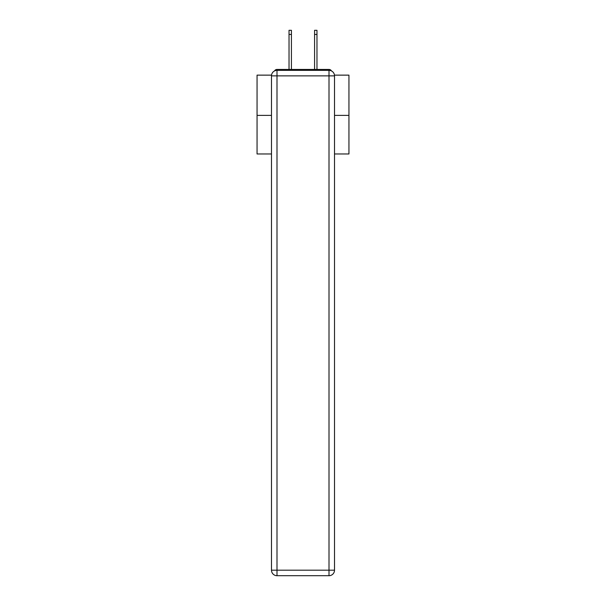 <?xml version="1.0" encoding="UTF-8"?>
<svg xmlns="http://www.w3.org/2000/svg" width="606" height="606" viewBox="0 0 606 606"><rect width="100%" height="100%" fill="white"/><g stroke="black" fill="none" stroke-linecap="round" stroke-linejoin="round"><path stroke-width="0.91" d="M334.467 75.136L348.942 75.136L348.942 153.969L334.512 153.969M271.488 115.382L257.058 115.382L257.058 153.969L271.488 153.969M257.058 115.382L257.058 75.136L271.533 75.136M348.942 115.382L334.512 115.382M331.452 70.932A2.757 2.757 0 0 0 329.005 69.44L276.995 69.44A2.757 2.757 0 0 0 274.548 70.932M329.005 69.44L317.332 69.44M288.668 69.44L276.995 69.44M276.995 70.357L329.005 70.357A5.515 5.515 0 0 1 334.512 75.871L334.512 570.185A5.515 5.515 0 0 1 329.005 575.7L276.995 575.7L276.995 570.185L329.005 570.185L329.005 75.871L276.995 75.871L276.995 570.185L271.488 570.185L271.488 75.871L276.995 75.871L276.995 70.357A5.515 5.515 0 0 0 271.488 75.871A5.515 5.515 0 0 1 276.995 70.357M271.488 570.185A5.515 5.515 0 0 0 276.995 575.7A5.515 5.515 0 0 1 271.488 570.185M291.425 34.436L289.032 34.436L289.032 30.3L291.425 30.3L291.425 69.44M289.032 34.436L289.032 69.44M316.968 30.3L316.968 34.436L314.575 34.436L314.575 30.3L316.968 30.3M314.575 69.44L314.575 34.436M316.968 69.44L316.968 34.436M329.005 575.7A5.515 5.515 0 0 0 334.512 570.185L329.005 570.185L329.005 575.7M334.512 75.871A5.515 5.515 0 0 0 329.005 70.357L329.005 75.871L334.512 75.871"/></g></svg>
